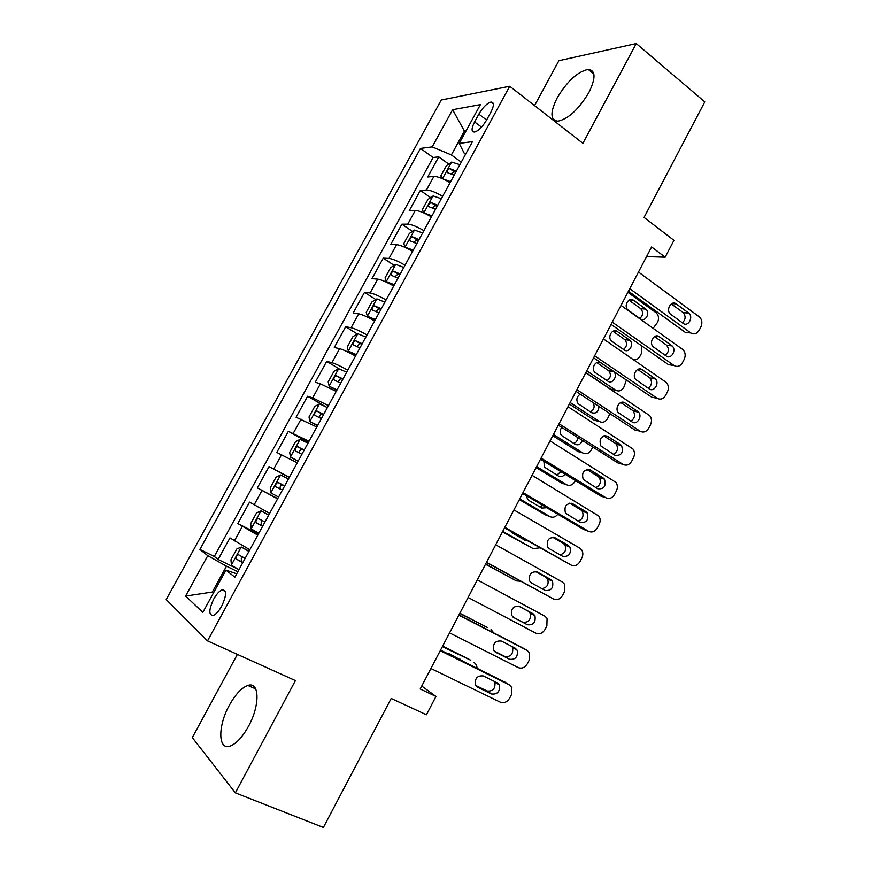<?xml version="1.0" encoding="UTF-8"?>
<svg xmlns="http://www.w3.org/2000/svg" width="871" height="871" viewBox="0 0 871 871"><rect width="100%" height="100%" fill="white"/><g stroke="black" fill="none" stroke-linecap="round" stroke-linejoin="round"><path stroke-width="1.31" d="M248.518 726.262C260.32 704.987 259.493 681.078 247.876 685.466C241.615 687.731 235.442 694.318 229.367 705.216C217.815 725.706 217.837 750.693 230.151 746.088C236.335 743.747 242.454 737.138 248.518 726.262M588.905 92.478C595.938 77.976 595.699 70.279 588.175 69.386C577.517 71.716 567.163 81.243 557.135 97.966C549.96 112.533 550.254 120.263 558.006 121.167C568.491 118.848 578.78 109.278 588.905 92.478M221.691 606.162C226.689 595.274 226.808 589.841 222.04 589.874C219.296 591.05 216.52 594.12 213.711 599.096C208.681 609.95 208.572 615.383 213.384 615.405C216.106 614.218 218.882 611.137 221.691 606.162M237.38 654.382L192.317 737.606L235.355 792.85L323.391 827.45L391.199 698.466L426.42 714.775L435.979 696.452L421.738 686.054M441.259 100.013L166.209 599.553L207.516 640.893L509.72 86.251L441.259 100.013M509.72 86.251L582.895 143.323L636.276 43.55L558.877 60.698L534.554 105.62M636.276 43.55L704.791 101.885L644.061 217.423L673.958 240.342L665.161 257.195L651.606 246.972L420.203 688.983L435.979 696.452M450.078 182.681C443.143 178.544 437.743 176.465 433.878 176.454L427.715 176.976L438.734 156.867L448.75 164.096M442.631 196.345C435.674 192.219 430.274 190.118 426.442 190.03L420.355 190.422L430.655 197.641M420.355 190.422L409.272 210.651L415.26 210.466C419.049 210.651 424.427 212.796 431.406 216.912L431.395 216.901M412.614 251.36C405.592 247.277 400.225 245.045 396.534 244.686L390.698 244.533L401.858 224.174L412.473 231.392M393.692 286.036C386.626 281.975 381.291 279.678 377.676 279.123L372.015 278.644L383.24 258.154L394.193 265.361M374.661 320.942C367.54 316.902 362.227 314.518 358.71 313.789L353.212 312.961L364.503 292.34L375.815 299.559M355.499 356.065C348.335 352.058 343.043 349.598 339.614 348.672L334.29 347.507L345.656 326.756L357.36 333.985M336.206 391.417L320.397 383.784L315.237 382.271L326.679 361.378L338.917 368.683M316.794 427.008L296.075 417.253L307.583 396.229L326.102 406.92M297.261 462.817L276.782 452.463L288.366 431.308L308.367 442.457M277.588 498.876L257.359 487.902L269.03 466.606L289.259 477.493M257.359 487.902L277.729 498.615M269.683 513.367L249.563 502.142L237.816 523.569L258.426 534.01M478.843 114.134L474.586 121.929C471.244 128.647 471.255 132.011 474.619 132.054C478.604 130.759 482.599 126.741 486.595 120.024L490.917 112.098C494.205 105.445 494.205 102.092 490.917 102.059C486.878 103.355 482.85 107.383 478.843 114.134L486.606 120.002M236.716 573.804L225.948 570.091L234.876 577.168L472.452 141.657L459.224 143.388L464.33 153.448L465.55 154.33M225.948 570.091L202.856 612.346L185.588 596.08L207.777 555.676L199.905 549.438L420.486 148.418L432.201 146.894L452.626 109.702L480.411 104.618L459.224 143.388M438.734 156.867L433.105 157.509L214.31 556.471L218.142 559.476L238.023 569.166M249.835 549.753L229.966 537.908L218.142 559.476M257.794 535.164L237.816 523.569M269.03 466.606L289.412 477.21M288.366 431.308L308.998 441.303M307.583 396.229L312.678 397.895L328.465 405.625M326.679 361.378L331.938 362.695C335.335 363.686 340.615 366.179 347.801 370.175M345.656 326.756L351.089 327.714C354.573 328.519 359.875 330.936 367.007 334.965M364.503 292.34L370.11 292.961C373.681 293.581 379.005 295.922 386.093 299.972M383.24 258.154L389.01 258.437C392.669 258.872 398.014 261.126 405.059 265.209M401.858 224.174L407.791 224.13C411.537 224.38 416.904 226.558 423.905 230.663M465.506 131.902L464.406 131.086L451.374 154.929L432.201 146.894M461.292 162.137L451.374 154.929M235.355 792.85L295.421 680.589L207.516 640.893M646.554 256.607L665.161 257.195M466.083 130.835L464.406 131.086L452.626 109.702M213.624 592.639L212.35 592.03L213.439 592.988M237.848 571.724L226.482 566.194L212.35 592.03L185.588 596.08M433.105 157.509L420.486 148.418M214.31 556.471L199.905 549.438M207.777 555.676L226.482 566.194M638.476 272.035L699.435 316.946C702.07 319.635 702.559 322.956 700.883 326.919L699.217 330.153C696.898 333.854 694.1 334.791 690.823 332.962L629.766 288.682M628.427 291.23L685.216 332.308L690.823 332.962M688.547 312.95L688.776 313.135C693.795 316.99 688.134 327.333 683.158 323.37L670.485 314.126C665.477 310.152 671.258 299.885 676.234 303.903L688.547 312.95L683.169 312.613C685.956 316.14 685.695 319.537 682.374 322.803M671.291 303.892L682.94 312.428M443.197 178.991L450.623 181.691M442.218 178.566L440.835 175.866L446.355 165.773L451.668 162.06L459.888 164.695M627.86 292.308L656.146 312.765C658.716 315.324 659.205 318.492 657.605 322.259L653.152 328.313M639.837 318.438C643.179 315.378 643.473 312.112 640.708 308.639L628.971 300.179M456.371 171.141L449.774 168.615C447.248 169.801 446.518 171.151 447.618 172.687L454.15 175.223M451.069 173.786L454.096 171.718L455.685 172.393M645.563 308.933L633.587 300.31C628.753 296.467 623.201 306.233 628.078 310.022L640.403 318.851C645.248 322.629 650.681 312.787 645.792 309.107L640.49 308.465M621.023 305.383L682.962 349.641C685.412 352.33 685.815 355.564 684.181 359.342L682.505 362.597C680.164 366.332 677.344 367.301 674.034 365.515L612.248 322.139M611.061 324.415L668.514 364.666L674.034 365.515M671.683 345.569L672.14 345.939C676.887 349.946 671.149 359.843 666.271 356.043L653.217 346.789C648.492 342.651 654.35 332.853 659.227 336.707L671.683 345.569L666.62 345.21C669.276 348.923 668.841 352.309 665.335 355.39M654.524 336.576L666.163 344.84M603.451 338.95L666.391 382.532C668.634 385.2 668.961 388.346 667.382 391.972L665.694 395.238C663.343 399.005 660.49 400.007 657.137 398.276L594.621 355.814M593.576 357.796L651.715 397.209L657.137 398.276M654.72 378.384L655.395 378.95C659.87 383.088 654.077 392.549 649.276 388.923L635.852 379.636C631.421 375.368 637.332 366.016 642.123 369.696L654.72 378.384L649.962 378.003C652.477 381.901 651.867 385.287 648.155 388.161M637.681 369.456L649.298 377.437M585.769 372.723L649.701 415.63C651.758 418.276 652.02 421.324 650.474 424.787L648.775 428.075C646.413 431.864 643.527 432.92 640.141 431.232L576.885 389.685M575.992 391.395L634.807 429.958L640.141 431.232M637.659 411.395L638.541 412.157C642.733 416.414 636.897 425.473 632.183 422L618.399 412.691C614.251 408.314 620.206 399.386 624.91 402.903L637.659 411.395L632.324 410.241L633.195 411.003C635.558 415.097 634.774 418.472 630.844 421.118M620.773 402.554L632.324 410.241M567.979 406.703L632.89 448.935C634.774 451.537 634.959 454.499 633.467 457.798L631.758 461.118C629.374 464.929 626.467 466.018 623.037 464.385L559.04 423.774M558.3 425.2L617.8 462.893L623.037 464.385M620.49 444.602L621.567 445.571C623.647 452.637 621.458 455.871 614.98 455.272L600.848 445.952C598.856 438.81 601.099 435.598 607.588 436.295L620.49 444.602L615.253 443.241L616.32 444.199C618.519 448.5 617.55 451.864 613.402 454.27M603.788 435.87L615.253 443.241M423.937 212.97L431.994 215.834M433.018 196.029L423.818 212.883L422.359 209.661L427.922 199.503L433.159 195.942L441.325 198.73M623.484 349.434C627.011 346.56 627.468 343.305 624.845 339.657L612.89 331.274M437.786 205.218L431.156 202.595C428.674 203.781 427.966 205.153 429.033 206.71L435.544 209.323M432.495 207.875L435.5 205.621L437.177 206.34M629.395 339.962L617.289 331.492C612.553 327.823 606.935 337.131 611.518 341.084L624.213 349.935C628.96 353.561 634.469 344.143 629.842 340.321L624.398 339.298M633.576 359.756C636.244 360.148 638.378 358.961 639.967 356.217L641.579 353.114L641.873 346.005M422.642 232.982L414.52 230.042L409.359 233.439L403.774 243.673L405.157 247.179L413.246 250.195M405.157 247.179L406.376 247.995M410.731 250.271L412.734 251.142M585.845 372.581L610.658 389.163L615.579 390.132L586.749 370.839M607.022 380.594C610.734 377.927 611.344 374.682 608.873 370.861L596.755 362.554M419.071 239.514L412.408 236.792C409.98 237.979 409.294 239.362 410.339 240.94L416.817 243.651M413.812 242.192L416.784 239.754L418.537 240.505M613.14 371.166L600.892 362.869C596.243 359.353 590.571 368.237 594.882 372.32L607.914 381.193C612.574 384.666 618.138 375.673 613.794 371.71L608.219 370.317M615.579 390.132C618.824 391.798 621.589 390.839 623.843 387.268L626.412 380.061M403.828 267.462L395.772 264.359L390.687 267.604L385.058 277.893L386.343 281.605L394.389 284.773M386.343 281.605L389.925 283.935M390.578 284.273L393.942 285.59M569.362 404.068L594.458 420.312L599.281 421.466L570.146 402.565M590.44 411.929C594.153 409.697 595.045 406.594 593.107 402.62M400.246 274.038L393.55 271.208C391.177 272.405 390.502 273.799 391.515 275.388L397.982 278.187M395.031 276.738L397.949 274.093L399.778 274.888M580.217 394.16C576.624 396.74 575.938 399.931 578.148 403.73L591.529 412.636C595.96 413.997 598.453 411.939 598.998 406.474M599.281 421.466C602.569 423.088 605.356 422.097 607.631 418.494L609.918 413.638M384.906 302.15L376.893 298.905L371.895 301.976L366.234 312.33L367.41 316.26L375.401 319.581M367.41 316.26L375.031 320.256M552.78 435.729L578.148 451.624L582.895 452.974L553.433 434.487M573.728 443.426C576.221 442.501 577.604 440.552 577.854 437.59M381.291 308.77L374.574 305.841C372.244 307.038 371.579 308.454 372.581 310.065L379.016 312.95M376.13 311.524L379.005 308.65L380.899 309.488M561.751 427.389C559.803 430.078 559.672 432.724 561.338 435.326L575.056 444.264C578.355 445.636 580.794 444.362 582.372 440.454M582.895 452.974C586.216 454.553 589.025 453.53 591.322 449.904L592.803 447.052M550.08 440.9L615.971 482.425C617.681 484.995 617.811 487.858 616.352 491.015L614.643 494.347C612.237 498.201 609.308 499.323 605.835 497.733L541.087 458.081M540.488 459.213L600.696 496.035L605.835 497.733M603.222 478.016L604.485 479.192C606.325 486.181 604.049 489.36 597.669 488.751L583.2 479.409C581.458 472.365 583.777 469.197 590.168 469.905L603.222 478.016L598.072 476.437L599.324 477.602C601.36 482.131 600.184 485.463 595.797 487.608M586.738 469.404L598.072 476.437M365.853 337.077L357.774 333.735L352.973 336.576L347.279 346.996L348.356 351.133L356.283 354.617M348.356 351.133L355.989 355.15M536.111 467.575L561.751 483.133L566.411 484.679L536.623 466.595M556.863 475.098L560.859 471.668M362.227 343.729L355.477 340.703C353.201 341.9 352.548 343.326 353.517 344.96L359.93 347.943M357.143 346.538L359.93 343.446L361.911 344.317M543.885 461.282L544.451 467.106L558.474 476.078C560.891 477.254 563.058 476.622 564.952 474.172M566.411 484.679C569.776 486.203 572.606 485.147 574.914 481.5L575.393 480.563M532.061 475.316L598.921 516.133C600.478 518.648 600.544 521.413 599.139 524.44L597.419 527.793C595.002 531.669 592.04 532.834 588.535 531.299L523.014 492.594M522.578 493.432L583.483 529.372L588.535 531.299M585.845 511.636L587.272 513.008C588.883 519.911 586.553 523.057 580.26 522.437L565.453 513.084C563.951 506.127 566.346 503.013 572.628 503.721L585.845 511.636L580.794 509.829L582.22 511.201C584.071 515.98 582.677 519.29 578.017 521.119M569.656 503.166L580.794 509.829M513.934 509.938L579.836 548.153L581.763 550.026C583.167 552.486 583.178 555.165 581.828 558.061L580.086 561.436C577.647 565.333 574.664 566.553 571.115 565.061L504.821 527.336M504.549 527.87L571.115 565.061M568.36 545.464L569.95 547.032C571.343 553.836 568.937 556.939 562.742 556.329L549.329 548.676L547.619 546.966C546.335 540.118 548.795 537.037 554.99 537.745L568.36 545.464L563.406 543.439L564.985 544.996C566.651 550.102 565.007 553.368 560.042 554.794M552.541 537.167L563.406 543.439M495.686 544.789L562.372 582.024L564.484 584.125L564.397 591.888L562.655 595.285C560.205 599.215 557.179 600.467 553.597 599.03L486.53 562.296M486.399 562.524L553.597 599.03M550.766 579.498L552.508 581.251C553.695 587.969 551.234 591.028 545.115 590.44L531.539 582.971L529.688 581.077C528.61 574.316 531.136 571.289 537.244 571.975L550.766 579.498L545.91 577.244L547.641 578.997C549.068 584.539 547.119 587.74 541.773 588.6M535.469 571.441L545.91 577.244M477.33 579.857L544.8 616.102L547.075 618.432L546.868 625.922L545.104 629.341C542.644 633.304 539.595 634.6 535.97 633.217L468.108 597.473M533.063 613.75L534.946 615.688C535.937 622.308 533.411 625.324 527.38 624.747L513.65 617.495L511.658 615.394C510.776 608.742 513.357 605.748 519.388 606.423L533.063 613.75L528.305 611.268L530.178 613.195C531.168 619.771 528.664 622.776 522.654 622.188L513.084 617.136M518.735 606.14L528.305 611.268M458.854 615.155L527.118 650.387L529.546 652.934L529.23 660.164L527.456 663.604C524.973 667.6 521.892 668.939 518.234 667.611L449.578 632.879M522.818 647.915L458.973 614.926M515.251 648.198L517.254 650.321C518.071 656.843 515.49 659.837 509.535 659.271L495.643 652.227L493.53 649.951C492.834 643.386 495.457 640.435 501.413 641.089L515.251 648.198M511.832 646.445L512.594 647.589C513.4 654.088 510.842 657.05 504.908 656.484L494.195 651.051M346.68 372.222L338.656 368.716L333.941 371.394L328.204 381.879L329.173 386.234L337.055 389.881M329.173 386.234L336.837 390.273M519.334 499.616L545.268 514.815L549.841 516.557L519.715 498.887M539.857 506.922L542.916 505.43M343.022 378.918L336.25 375.782C334.029 376.991 333.386 378.428 334.322 380.083L340.713 383.164M338.057 381.792L340.746 378.46L342.782 379.364M526.574 495.795L527.467 499.072L528.958 500.509L541.806 508.076L546.77 507.706M549.841 516.557C552.791 517.951 555.448 517.167 557.821 514.238M327.387 407.595L319.537 403.861L314.779 406.43L309.009 416.991L309.869 421.553L317.686 425.364M309.869 421.553L317.556 425.625M502.469 531.833L533.172 548.621L502.709 531.375M522.654 538.899L523.721 538.779M323.707 414.346L316.902 411.101C314.736 412.31 314.104 413.758 315.019 415.434L321.377 418.603M318.895 417.318L321.432 413.692L323.544 414.64M510.373 531.179L512.05 532.878L525.039 540.26L527.282 540.804M533.172 548.621L539.672 547.848M307.964 443.197L300.168 439.311L295.498 441.706L289.684 452.332L290.446 457.112L298.198 461.086M290.446 457.112L298.143 461.205M485.506 564.256L516.394 580.881L485.604 564.049M304.262 449.991L297.436 446.638C295.313 447.857 294.692 449.316 295.574 451.026L301.91 454.281M299.7 453.116C299.221 451.102 299.994 449.784 302.008 449.164L304.175 450.144M516.394 580.881L520.618 581.262M288.41 479.039L280.68 474.978L276.085 477.199L270.239 487.891L270.892 492.91L278.589 497.047M284.686 485.876L277.849 482.414C275.769 483.634 275.16 485.103 276.009 486.835L280.843 489.404C279.449 487.455 279.983 485.942 282.454 484.864L284.675 485.887M268.791 515.001L261.06 510.885L256.553 512.932L250.674 523.689L251.207 528.926L258.839 533.237M261.06 510.885L268.736 515.109M459.757 613.424L487.205 627.392M459.866 613.228L486.802 627.164M264.98 521.99L258.132 518.419C256.096 519.639 255.497 521.13 256.324 522.883L262.607 526.345M262.694 526.193L261.213 525.387L261.213 521.664M493.759 632.879L491.059 629.613M440.258 650.67L509.317 684.889L511.908 687.633L511.484 694.623L509.698 698.085C507.194 702.113 504.091 703.485 500.379 702.211L430.916 668.514M505.67 682.548L440.541 650.125M497.33 682.875L499.453 685.15C500.096 691.596 497.472 694.546 491.571 694.013L477.515 687.175L475.294 684.726C474.771 678.259 477.45 675.341 483.329 675.961L497.33 682.875M494.51 681.481L494.891 682.2C495.534 688.602 492.921 691.53 487.052 690.997L475.642 685.433M249.062 551.169L241.311 547.032L236.89 548.893L230.967 559.726L231.392 565.192L238.97 569.667M241.311 547.032L248.921 551.43M442.392 646.598L470.797 660.272M442.642 646.119L469.872 659.685M460.465 660.011L459.986 659.097M245.143 558.355L238.284 554.664C236.291 555.883 235.703 557.396 236.498 559.171L242.759 562.731M242.922 562.426L241.441 561.61L241.311 558.039M464.156 661.829L448.946 653.62L446.681 653.163M477.112 668.253L476.546 664.987L474.042 662.341M426.442 190.03L433.878 176.454M234.332 541.011L242.258 526.53M254.114 504.886L261.986 490.493M273.755 468.99L281.583 454.695M293.277 433.323L301.05 419.125M312.678 397.895L320.397 383.784M331.938 362.695L339.614 348.672M351.089 327.714L358.71 313.789M370.11 292.961L377.676 279.123M389.01 258.437L396.534 244.686M407.791 224.13L415.26 210.466M481.521 127.133L474.586 121.929M676.234 303.903L671.889 303.544M451.537 162.148L442.501 178.686M629.385 299.951L633.587 300.31M454.183 171.75L449.839 168.626M659.227 336.707L655.264 336.217M642.123 369.696L638.574 369.108M624.91 402.903L621.807 402.25M607.588 436.295L604.964 435.631M613.456 331.024L617.289 331.492M435.674 205.687L431.276 202.616M414.389 230.129L405.124 247.081M597.462 362.303L600.892 362.869M417.035 239.83L412.593 236.814M395.641 264.446L386.31 281.507M398.287 274.202L393.779 271.24M376.762 298.982L367.377 316.151M379.408 308.78L374.857 305.895M590.168 469.905L588.034 469.262M357.774 333.735L348.324 351.024M360.42 343.588L355.804 340.768M572.628 503.721L571.006 503.144M554.99 537.745L553.891 537.298M537.244 571.975L536.656 571.703M527.38 624.747L522.654 622.188M522.404 647.676L527.118 650.387M509.535 659.271L504.908 656.484M495.643 652.227L495.087 651.889M338.656 368.716L329.151 386.114M341.301 378.624L336.631 375.858M319.417 403.926L309.847 421.444M322.052 413.888L317.338 411.188M300.06 439.365L290.424 456.992M302.683 449.382L297.915 446.736M280.56 475.033L270.87 492.779M280.843 489.404L276.009 486.835M283.195 485.103L278.372 482.523M260.941 510.939L251.186 528.795M261.213 525.387L256.324 522.883M504.712 681.939L509.317 684.889M491.571 694.013L487.052 690.997M477.515 687.175L476.524 686.5M241.202 547.075L231.381 565.05M241.441 561.61L236.498 559.171M255.726 688.917L247.876 685.466M593.87 74.046L588.175 69.386M225.295 591.42L222.04 589.874M493.378 103.943L490.917 102.059M688.776 313.135L683.169 312.613M640.708 308.639L645.792 309.107M454.096 171.718L449.774 168.615M672.14 345.939L666.62 345.21M655.395 378.95L649.962 378.003M638.541 412.157L633.195 411.003M621.567 445.571L616.32 444.199M624.845 339.657L629.842 340.321M435.5 205.621L431.156 202.595M608.873 370.861L613.794 371.71M416.784 239.743L412.408 236.792M397.949 274.093L393.55 271.208M379.005 308.65L374.574 305.841M604.485 479.192L599.324 477.602M359.93 343.435L355.477 340.703M587.272 513.008L582.22 511.201M569.95 547.032L564.985 544.996M552.508 581.251L547.641 578.997M534.946 615.688L530.178 613.195M517.254 650.321L512.594 647.589M340.746 378.45L336.25 375.782M321.443 413.692L316.902 411.101M302.008 449.164L297.436 446.638M282.454 484.864L277.849 482.414M262.509 520.662L258.132 518.419M499.453 685.15L494.891 682.2M460.4 659.848L461.238 660.392M240.298 555.654L238.284 554.664"/></g></svg>

